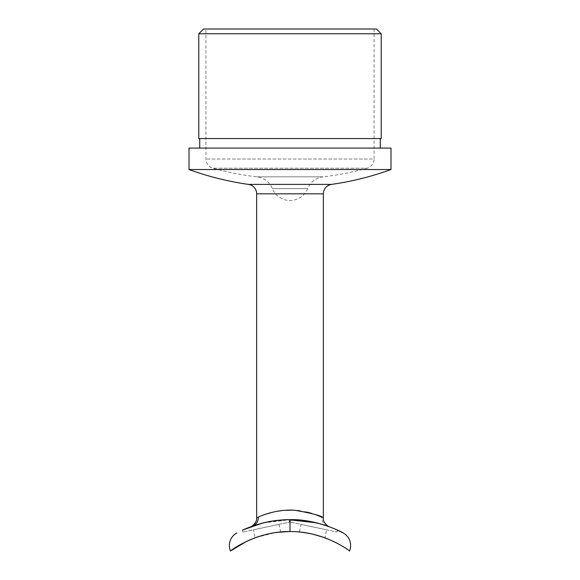 <?xml version="1.0" encoding="UTF-8"?>
<svg xmlns="http://www.w3.org/2000/svg" width="580" height="580" viewBox="0 0 580 580"><rect width="100%" height="100%" fill="white"/><g stroke="black" fill="none" stroke-linecap="round" stroke-linejoin="round"><path stroke-width="0.43" stroke-dasharray="2.9 2.17" d="M374.078 29L374.078 159.022L205.922 159.022L374.078 159.022A9.527 9.527 0 0 1 367.118 168.2L212.882 168.2L367.118 168.2A286.781 286.781 0 0 1 323.111 176.842L256.889 176.842L323.111 176.842A19.053 19.053 0 0 0 307.654 188.601L272.346 188.601L307.654 188.601A19.053 19.053 0 0 1 272.346 188.601A19.053 19.053 0 0 0 256.889 176.842A286.781 286.781 0 0 1 212.882 168.2A9.527 9.527 0 0 1 205.922 159.022L205.922 29L374.078 29L205.922 29M199.73 148.096L380.27 148.096L199.73 148.096M199.73 138.569L380.27 138.569L199.73 138.569M315.68 514.678L311.692 513.358M306.827 512.067L299.976 510.813M297.359 510.509L292.712 510.19M285.171 510.298L282.076 510.567M276.007 511.473L261.971 515.562L256.657 517.889M252.554 526.06L253.25 525.813M258.876 524.044L263.9 522.725M268.518 521.732L290 519.665L262.356 523.102M293.9 519.738L305.232 520.702M320.196 523.784L322.306 524.392M325.22 525.299L326.779 525.828M269.765 521.492L288.956 519.673L289.478 522.145L242.882 532.048L289.478 522.145M243.274 529.794L242.483 530.156L242.882 532.048M262.82 522.986L264.328 522.624M290.522 522.138L337.118 532.041L290.522 522.138L291.406 519.68M291.827 519.68L303.565 520.485M306.675 520.905L316.934 522.928C326.924 525.944 333.493 528.221 336.646 529.758M337.118 532.041L337.517 530.156M278.994 524.371L280.618 532.012C281.213 530.932 254.076 537.08 255.069 537.812L253.366 529.815L278.994 524.371L253.366 529.815M308.959 533.375L299.382 532.012L301.005 524.363L326.634 529.808L301.005 524.363M324.024 537.479L324.93 537.812L326.634 529.808M324.93 537.812L323.219 537.196M314.07 534.492L309.212 533.419M303.028 532.418L301.767 532.266M390.992 169.534L189.007 169.534M303.434 532.476L304.732 532.658M308.995 533.383L312.794 534.18M256.121 537.428L256.672 537.232M265.988 534.47L271.041 533.375M272.549 533.1L278.24 532.266M315.6 522.609L316.934 522.928C308.458 520.804 299.483 519.716 290 519.665L290 531.577L297.757 531.875M313.787 534.419L324.466 537.638M328.875 539.356L333.217 541.292M337.488 543.438L346.361 548.767M346.862 549.108L349.544 551A14.29 14.29 0 0 0 343.063 532.911M246.609 541.372L247.181 541.104M255.976 537.479L275.282 532.658M279.045 532.172L280.618 532.012M236.937 532.911A14.29 14.29 0 0 0 230.456 551A14.29 14.29 0 0 1 236.937 532.911M245.898 528.641L243.02 529.91M334.45 528.786L325.416 525.364M323.336 524.704L314.411 522.341M310.858 521.609L293.009 519.709M288.956 519.673C287.042 519.071 278.407 520.159 263.066 522.928M317.282 523.015L316.702 522.87M288.419 519.68L283.924 519.832M281.43 519.992L278.531 520.253M277.436 520.369L273.513 520.876M265.683 522.319L264.886 522.493M323.343 517.889L321.625 517.092A9.527 8.983 -70.6 0 0 327.461 526.067M376.463 29L203.536 29M198.773 33.763L381.227 33.763M381.227 138.569L198.773 138.569M189.007 148.096L390.992 148.096M323.343 193.829L256.657 193.829M331.535 184.397L248.465 184.397"/><path stroke-width="0.87" d="M198.773 33.763L203.536 29L376.463 29L381.227 33.763L198.773 33.763L198.773 138.569L381.227 138.569L381.227 33.763M380.27 148.096L380.27 138.569M199.73 148.096L199.73 138.569M189.007 169.534L390.992 169.534L390.992 148.096L189.007 148.096L189.007 169.534A295.351 295.351 0 0 0 248.465 184.397A9.527 9.527 0 0 1 256.657 193.829L256.657 517.889L258.383 517.085C263.168 514.641 279.386 508.827 295.358 510.335C312.7 513.452 322.023 515.975 323.343 517.889C322.444 522.428 329.048 527.285 329.534 526.814L329.527 526.814M248.465 184.397L331.535 184.397A9.527 9.527 0 0 0 323.343 193.829L323.343 517.889M321.625 517.092L315.68 514.678M311.692 513.358L306.827 512.067M299.976 510.813L297.359 510.509M292.712 510.19L285.171 510.298M282.076 510.567L276.007 511.473M264.886 522.493L252.554 526.06M253.25 525.813L258.876 524.044M263.9 522.725L268.518 521.732M243.02 529.91L243.353 529.758C246.5 528.221 253.076 525.944 263.066 522.928C271.541 520.804 280.517 519.716 290 519.665L293.9 519.738M305.232 520.702L320.196 523.784M322.306 524.392L325.22 525.299M326.779 525.828L317.282 523.015M242.998 529.917L262.82 522.986M264.328 522.624L269.765 521.492M291.044 519.673L293.009 519.709M291.406 519.68L291.827 519.68M303.565 520.485L306.675 520.905M246.609 541.372L230.456 551A14.29 14.29 0 0 1 236.937 532.911A14.29 14.29 0 0 0 230.456 551C228.999 551.74 255.969 530.925 290 531.577C324.097 530.947 350.987 551.732 349.544 551A14.29 14.29 0 0 0 343.063 532.911L334.45 528.786M323.219 537.196L314.07 534.492M309.212 533.419L303.028 532.418M301.767 532.266L300.955 532.172M331.535 184.397A295.351 295.351 0 0 0 390.992 169.534M301.208 532.201L303.434 532.476M304.732 532.658L308.995 533.383M312.794 534.18L324.024 537.479M255.069 537.812L256.121 537.428M256.672 537.232L265.988 534.47M271.041 533.375L272.549 533.1M278.24 532.266L289.224 531.577M297.757 531.875L299.382 532.012M308.959 533.375L313.787 534.419M324.466 537.638L328.875 539.356M333.217 541.292L337.488 543.438M346.361 548.767L346.862 549.108M247.181 541.104L248.958 540.292M249.175 540.197L255.976 537.479M275.282 532.658L279.045 532.172M262.356 523.102L252.648 526.024M258.383 517.085A9.527 8.976 70.6 0 1 252.51 526.074L245.898 528.641M325.416 525.364L323.336 524.704M314.411 522.341L310.858 521.609M290 531.577L290 519.665C316.724 518.781 343.788 532.868 343.063 532.911A14.29 14.29 0 0 1 349.544 551M243.353 529.758L242.483 530.156M316.702 522.87L288.419 519.68M283.924 519.832L281.43 519.992M278.531 520.253L277.436 520.369M273.513 520.876L265.683 522.319M256.657 193.829L323.343 193.829M256.65 517.889C257.274 522.196 252.024 526.756 250.473 526.814L250.48 526.814M263.066 522.928L264.4 522.609"/></g></svg>
